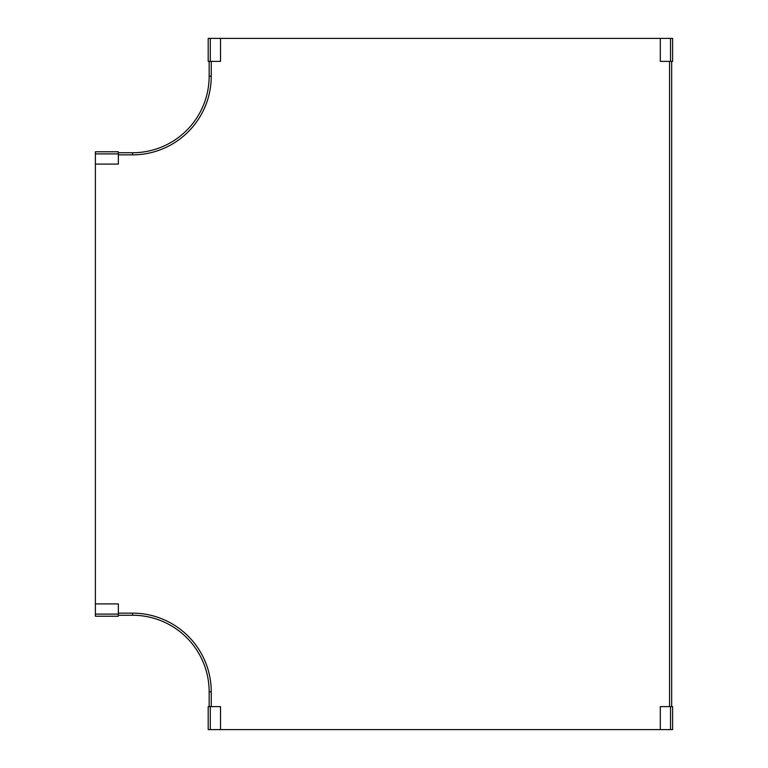 <?xml version="1.0" encoding="UTF-8"?>
<svg xmlns="http://www.w3.org/2000/svg" width="768" height="768" viewBox="0 0 768 768"><rect width="100%" height="100%" fill="white"/><g stroke="black" fill="none" stroke-linecap="round" stroke-linejoin="round"><path stroke-width="1.15" d="M118.358 614.102L118.358 603.907L95.386 603.907L95.386 616.214L118.358 616.214L118.358 614.102L95.386 614.102M118.358 151.786L95.386 151.786L118.358 151.786L118.358 164.093L95.386 164.093L95.386 603.907M95.386 151.786L95.386 164.093M672.614 706.627L672.614 729.6L672.614 706.627L660.307 706.627L660.307 729.6L220.502 729.6L220.502 706.627L208.195 706.627L208.195 729.6L220.502 729.6M672.614 729.6L660.307 729.6M210.298 61.373L220.502 61.373L220.502 38.4L208.195 38.4L208.195 61.373L210.298 61.373L210.298 38.4M672.614 61.373L672.614 38.4L672.614 61.373L660.307 61.373L660.307 38.4L220.502 38.4M672.614 38.4L660.307 38.4M671.664 61.373L671.664 706.627M132.566 152.746L132.566 154.848A78.691 78.691 0 0 0 211.258 76.157L209.155 76.157A76.589 76.589 0 0 1 132.566 152.746L118.358 152.746M209.155 76.157L209.155 61.373M118.358 615.254L132.566 615.254A76.589 76.589 0 0 1 209.155 691.843L209.155 706.627M118.358 153.898L95.386 153.898M670.512 706.627L670.512 729.6M210.298 706.627L210.298 729.6M670.512 61.373L670.512 38.4M669.552 61.373L669.552 706.627M211.258 76.157L211.258 61.373M132.566 154.848L118.358 154.848M132.566 615.254L132.566 613.152A78.691 78.691 0 0 1 211.258 691.843L209.155 691.843M211.258 691.843L211.258 706.627M132.566 613.152L118.358 613.152"/></g></svg>
